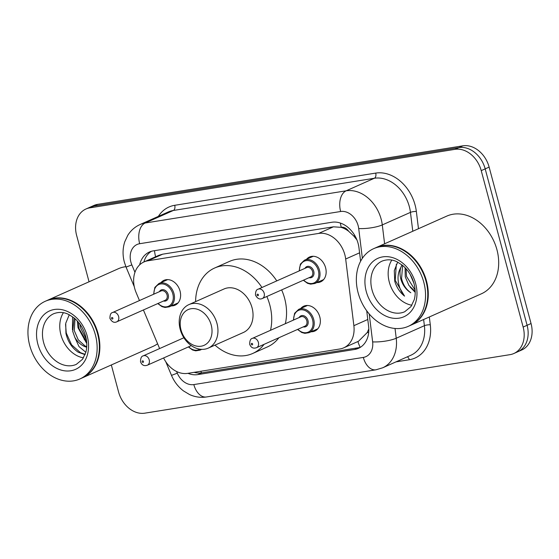 <?xml version="1.0" encoding="UTF-8"?>
<svg xmlns="http://www.w3.org/2000/svg" width="559" height="559" viewBox="0 0 559 559"><rect width="100%" height="100%" fill="white"/><g stroke="black" fill="none" stroke-linecap="round" stroke-linejoin="round"><path stroke-width="0.84" d="M300.77 308.449A13.605 10.502 66 0 1 303.761 306.185A13.605 10.502 66 0 1 319.804 316.932A13.605 10.502 66 0 1 314.829 331.047A13.605 10.502 66 0 1 311.146 331.76M161.013 282.581A13.605 10.502 66 0 1 164.011 280.318A13.605 10.502 66 0 1 180.054 291.064A13.605 10.502 66 0 1 175.079 305.179A13.605 10.502 66 0 1 171.396 305.885M306.563 259.257A13.605 10.502 66 0 1 309.553 256.993A13.605 10.502 66 0 1 325.597 267.74A13.605 10.502 66 0 1 320.628 281.855A13.605 10.502 66 0 1 316.939 282.568M163.612 357.956A25.511 19.684 -114 0 0 187.67 373.37L339.886 348.977A25.511 19.684 -114 0 0 343.715 347.845A25.511 19.684 -114 0 0 353.875 325.673L345.679 259.013A25.511 19.684 -114 0 0 344.84 254.715A25.511 19.684 -114 0 0 318.588 233.431L147.842 260.794A25.511 19.684 -114 0 0 144.012 261.926A25.511 19.684 -114 0 0 136.123 292.588L139.464 300.553M356.942 239.951L353.651 235.891L348.648 231.272A8.504 6.561 -114 0 0 341.269 227.275A25.511 15.897 -99.1 0 1 340.375 223.055M341.269 227.275L340.92 227.324A25.511 19.684 66 0 1 348.648 231.272M343.715 347.845L358.557 341.235L367.235 332.542L368.814 328.93M340.92 227.324L333.443 226.814L162.697 254.177L158.854 255.316L144.012 261.926M143.411 309.966L159.615 348.564M360.618 261.221L358.969 247.833A25.511 19.684 -114 0 0 358.13 243.542A25.511 19.684 -114 0 0 331.878 222.258L153.236 250.879A25.511 19.684 -114 0 0 149.407 252.018A25.511 19.684 -114 0 0 139.645 264.854M89.049 281.792L76.639 235.465A25.511 19.684 66 0 1 85.96 208.996A25.511 19.684 66 0 1 89.789 207.864L454.977 149.344A25.511 19.684 66 0 1 481.229 170.635L523.14 327.057A25.511 19.684 66 0 1 513.819 353.526A25.511 19.684 66 0 1 509.99 354.658L144.802 413.171A25.511 19.684 66 0 1 118.55 391.887L111.339 364.964M85.96 208.996L93.87 205.474A25.511 19.684 66 0 1 97.699 204.342L462.88 145.829A25.511 19.684 66 0 1 489.132 167.113L531.05 323.535L527.095 325.296A25.511 19.684 66 0 1 517.767 351.765A25.511 19.684 66 0 0 527.095 325.296L485.184 168.874L527.095 325.296L523.14 327.057M462.88 145.829L458.932 147.59A25.511 19.684 66 0 1 485.184 168.874A25.511 19.684 66 0 0 458.932 147.59L93.744 206.103L458.932 147.59L454.977 149.344M89.915 207.235A25.511 19.684 66 0 1 93.744 206.103A25.511 19.684 66 0 0 89.915 207.235M187.957 373.321A25.511 19.684 -114 0 0 197.739 374.607L354.609 349.466A25.511 19.684 -114 0 0 358.438 348.334A25.511 19.684 -114 0 0 368.605 326.163L366.711 310.79M143.88 261.982A25.511 19.684 66 0 1 151.447 251.277M360.352 347.314A25.511 19.684 66 0 1 358.564 347.705L201.694 372.846A25.511 19.684 66 0 1 194.134 372.336M531.05 323.535A25.511 19.684 66 0 1 521.722 350.004L513.819 353.526M376.13 247.567A42.526 32.813 66 0 1 376.375 247.455A42.526 32.813 66 0 1 426.51 281.044A42.526 32.813 66 0 1 410.963 325.149A42.526 32.813 66 0 1 410.718 325.261M376.375 247.455L446.795 216.102A42.526 32.813 66 0 1 496.93 249.684A42.526 32.813 66 0 1 481.39 293.796L410.963 325.149M373.657 248.664L375.879 247.679A42.526 32.813 66 0 1 426.014 281.261A42.526 32.813 66 0 1 410.474 325.373L408.245 326.358A42.526 32.813 66 0 1 358.109 292.776A42.526 32.813 66 0 1 373.657 248.664A42.526 32.813 66 0 1 423.792 282.253A42.526 32.813 66 0 1 408.245 326.358M411.892 305.235A27.726 21.396 66 0 1 389.302 282.141A27.726 21.396 66 0 1 391.796 260.096M406.072 268.753L406.498 276.363L415.12 290.1M405.086 267.705L405.261 276.915L408.936 285.453L415.19 291.512M410.11 274.287L413.967 283.392M402.62 265.427L401.558 278.564C403.039 284.699 406.127 289.429 410.816 292.748A19.223 14.834 66 0 1 400.81 278.892A19.223 14.834 66 0 1 400.726 267.684L401.928 264.875M397.652 262.143L394.291 270.626L394.745 281.24C396.583 287.347 399.846 292.308 404.548 296.13C400.768 291.525 398.616 286.04 398.092 279.661C397.805 275.231 398.686 271.241 400.726 267.684M410.187 287.137L415.197 292.35M396.324 264.344L395.22 280.366L404.548 296.13M181.004 329.887A19.558 15.093 66 0 1 191.087 308.729A19.558 15.093 66 0 1 211.218 325.045A19.558 15.093 66 0 1 201.135 346.203A19.558 15.093 66 0 1 181.004 329.887M180.194 329.314A23.813 18.377 66 0 1 188.893 304.613A23.813 18.377 66 0 1 216.969 323.416A23.813 18.377 66 0 1 208.269 348.117A23.813 18.377 66 0 1 180.194 329.314M208.269 348.117L243.354 332.5A23.813 18.377 -114 0 0 252.06 307.799A23.813 18.377 -114 0 0 223.984 288.989L188.893 304.613M195.601 301.629A46.774 36.09 66 0 1 214.642 268.013A46.774 36.09 66 0 1 261.961 287.494M266.832 296.501A46.774 36.09 66 0 1 269.794 304.955A46.774 36.09 66 0 1 270.5 330.306M214.642 268.013L229.469 261.409A46.774 36.09 66 0 1 276.789 280.897M281.659 289.897A46.774 36.09 66 0 1 284.622 298.352A46.774 36.09 66 0 1 285.328 323.703M264.065 344.344A46.774 36.09 66 0 1 252.696 353.477A46.774 36.09 66 0 1 214.977 345.134M278.892 337.741A46.774 36.09 66 0 1 267.516 346.873L252.696 353.477M47.725 300.19A42.526 32.813 66 0 1 47.969 300.078A42.526 32.813 66 0 1 98.105 333.66A42.526 32.813 66 0 1 82.564 377.772A42.526 32.813 66 0 1 82.313 377.877M47.969 300.078L118.389 268.725A42.526 32.813 66 0 1 125.887 266.678M45.251 301.287L47.48 300.302A42.526 32.813 66 0 1 97.615 333.884A42.526 32.813 66 0 1 82.068 377.989L79.846 378.981A42.526 32.813 66 0 1 29.711 345.399A42.526 32.813 66 0 1 45.251 301.287A42.526 32.813 66 0 1 95.386 334.876A42.526 32.813 66 0 1 79.846 378.981M83.487 357.858A27.726 21.396 66 0 1 60.903 334.764A27.726 21.396 66 0 1 63.391 312.719M80.105 324.437L80.58 327.874L86.289 339.222M78.526 322.382L79.008 328.573L86.638 341.766M75.004 318.728L74.298 330.669L78.232 339.795L84.954 345.895L86.743 346.699M74.067 317.924L72.733 331.368L74.808 337.343L79.001 346.594L85.855 352.275M69.26 314.766L65.738 323.277L65.934 333.346C67.8 341.57 71.887 347.852 78.183 352.191L85.066 354.651M86.708 347.223A19.223 14.834 66 0 1 74.808 337.343M157.596 343.757A42.526 32.813 66 0 1 152.984 346.419L82.564 377.772M77.268 320.943L78.022 327.728L86.764 343.526M84.13 339.25L86.687 342.318M72.6 316.806L72.453 329.81M65.564 324.381L66.255 332.968L71.545 344.791L80.461 352.68L85.171 354.371M359.584 252.815L345.679 259.013M360.22 347.349A25.511 15.897 -99.1 0 1 357.9 341.528M367.235 332.542A25.511 5.974 -7 0 0 368.688 332.507M201.54 372.867A25.511 15.897 -99.1 0 1 200.779 371.267M353.651 235.891A25.511 5.974 -7 0 0 355 235.891M155.619 256.763A25.511 15.897 -99.1 0 1 154.515 250.677M333.443 226.814L318.588 233.431M367.78 319.482L353.875 325.673M162.697 254.177L147.842 260.794M362.365 258.3L358.71 228.554A17.008 13.123 -114 0 0 358.151 225.696A17.008 13.123 -114 0 0 340.648 211.505L139.666 243.71A17.008 13.123 -114 0 0 130.897 262.108A17.008 13.123 -114 0 0 131.854 264.903L134.957 272.303M139.666 243.71A17.008 10.6 80.9 0 1 145.179 223.013L346.168 190.808A34.015 26.252 66 0 1 381.168 219.191A34.015 26.252 66 0 1 382.286 224.914L410.453 212.371A34.015 26.252 -114 0 0 409.335 206.648A34.015 26.252 -114 0 0 374.334 178.265L173.353 210.47A34.015 26.252 -114 0 0 168.245 211.987L140.078 224.522A34.015 26.252 66 0 1 145.179 223.013L173.353 210.47A4.255 2.648 -99.1 0 0 174.729 205.3L375.711 173.094A4.255 2.648 -99.1 0 1 374.334 178.265L346.168 190.808A17.008 10.6 80.9 0 0 340.648 211.505M140.078 224.522C134.929 226.87 130.834 230.462 127.787 235.318L124.755 241.795C122.645 248.406 122.505 255.177 124.35 262.108L126.055 267.09L131.854 264.903M375.711 173.094A38.271 29.529 66 0 1 415.092 205.02A38.271 29.529 66 0 1 416.35 211.456L418.474 228.715M429.326 316.974L430.29 324.786A38.271 29.529 66 0 1 409.3 359.744L395.968 361.883M158.358 216.389A38.271 29.529 66 0 1 174.729 205.3M481.229 170.635L489.132 167.113M89.789 207.864L97.699 204.342M395.024 328.475L396.226 338.237L424.393 325.694L423.631 319.51M176.588 371.504L177.294 373.181A17.008 13.123 -114 0 0 193.833 384.578L363.315 357.418A17.008 13.123 -114 0 0 372.643 341.884A17.008 3.983 -7 0 0 396.226 338.237A34.015 26.252 66 0 1 382.67 367.801L410.844 355.258A34.015 26.252 -114 0 0 424.393 325.694A4.255 0.992 173 0 1 430.29 324.786M358.71 228.554A17.008 3.983 -7 0 0 382.286 224.914L384.606 243.794M412.78 231.251L410.453 212.371A4.255 0.992 173 0 1 416.35 211.456M372.643 341.884L369.213 313.948M407.287 356.845A4.255 2.648 -99.1 0 1 409.3 359.744M165.778 361.743L171.494 375.369L177.294 373.181M193.833 384.578A17.008 10.6 80.9 0 0 206.411 396.974L375.893 369.813L382.67 367.801M363.315 357.418A17.008 10.6 80.9 0 0 375.893 369.813M358.564 347.705L354.609 349.466M201.694 372.846L197.739 374.607M372.008 289.848A27.726 21.396 66 0 1 382.146 261.081C387.499 259.103 392.635 259.439 397.547 262.087L402.522 265.35C408.056 269.976 411.885 276.048 414.016 283.56C415.505 289.387 415.589 294.754 414.254 299.652L410.956 306.625L404.702 311.747A27.726 21.396 66 0 1 372.008 289.848M366.25 291.47A31.982 24.68 66 0 1 382.74 256.874A31.982 24.68 66 0 1 415.651 283.553A31.982 24.68 66 0 1 399.161 318.155A31.982 24.68 66 0 1 366.25 291.47M43.602 342.464A27.726 21.396 66 0 1 53.741 313.704C59.1 311.719 64.229 312.055 69.148 314.71L74.116 317.973C79.651 322.599 83.48 328.671 85.611 336.176C87.106 342.01 87.183 347.377 85.848 352.275L82.557 359.248L76.297 364.37A27.726 21.396 66 0 1 43.602 342.464M37.851 344.092A31.982 24.68 66 0 1 54.342 309.497A31.982 24.68 66 0 1 87.246 336.176A31.982 24.68 66 0 1 70.755 370.771A31.982 24.68 66 0 1 37.851 344.092M313.243 256.288L304.466 260.194A12.759 9.845 66 0 1 319.503 270.27A12.759 9.845 66 0 1 314.843 283.497L310.608 284.154L307.506 283.308L303.32 280.248M303.656 280.101A11.907 9.189 -114 0 0 314.976 282.414A11.907 9.189 -114 0 0 318.357 270.591A11.907 9.189 -114 0 0 307.226 260.564A11.907 9.189 -114 0 0 299.498 270.78M304.921 268.369A5.953 4.591 66 0 1 309.609 266.545A5.953 4.591 66 0 1 313.76 271.332A5.953 4.591 66 0 1 309.071 277.69M262.311 298.513L310.741 276.95A5.101 3.934 -114 0 0 312.607 271.653A5.101 3.934 -114 0 0 306.591 267.621L258.16 289.185A5.101 3.934 66 0 1 264.176 293.216A5.101 3.934 66 0 1 262.311 298.513C259.656 299.757 257.378 298.604 255.47 295.054C255.491 291.456 256.385 289.499 258.16 289.185M257.105 295.054A0.852 0.657 -114 0 0 258.419 294.845A0.852 0.657 -114 0 0 257.105 295.054M167.693 279.605L158.917 283.511A12.759 9.845 66 0 1 173.961 293.587A12.759 9.845 66 0 1 169.293 306.821L165.059 307.471L161.956 306.625L157.778 303.572M158.106 303.425A11.907 9.189 -114 0 0 169.426 305.738A11.907 9.189 -114 0 0 172.808 293.915A11.907 9.189 -114 0 0 161.684 283.888A11.907 9.189 -114 0 0 153.956 294.104M159.378 291.686A5.953 4.591 66 0 1 164.06 289.869A5.953 4.591 66 0 1 168.21 294.649A5.953 4.591 66 0 1 163.528 301.015M116.761 321.83L165.191 300.267A5.101 3.934 -114 0 0 167.057 294.977A5.101 3.934 -114 0 0 161.041 290.946L112.611 312.509A5.101 3.934 66 0 1 118.627 316.541A5.101 3.934 66 0 1 116.761 321.83C114.106 323.081 111.828 321.928 109.92 318.378C109.941 314.78 110.836 312.823 112.611 312.509M111.562 318.378A0.852 0.657 -114 0 0 112.876 318.169A0.852 0.657 -114 0 0 111.562 318.378M293.377 320.118L294.607 313.292L298.674 309.386A12.759 9.845 66 0 1 313.711 319.462A12.759 9.845 66 0 1 309.05 332.689L317.826 328.783M297.856 329.293A11.907 9.189 -114 0 0 309.183 331.606A11.907 9.189 -114 0 0 312.565 319.783A11.907 9.189 -114 0 0 301.434 309.756A11.907 9.189 -114 0 0 293.706 319.972M299.128 317.561A5.953 4.591 66 0 1 303.817 315.737A5.953 4.591 66 0 1 307.967 320.524A5.953 4.591 66 0 1 303.278 326.882M304.948 326.142A5.101 3.934 -114 0 0 306.814 320.845A5.101 3.934 -114 0 0 300.798 316.813L252.368 338.377A5.101 3.934 66 0 1 258.384 342.408A5.101 3.934 66 0 1 256.518 347.705L304.948 326.142M252.626 344.037A0.852 0.657 -114 0 0 251.312 344.246A0.852 0.657 -114 0 0 252.626 344.037M147.359 365.195C144.103 366.32 141.825 365.167 140.519 361.736C140.533 358.137 141.434 356.188 143.209 355.873A5.101 3.934 66 0 1 149.225 359.898A5.101 3.934 66 0 1 147.359 365.195L191.29 345.63M143.467 361.526A0.852 0.657 -114 0 0 142.154 361.736A0.852 0.657 -114 0 0 143.467 361.526M201.331 349.34A12.759 9.845 66 0 1 199.891 350.186L201.736 349.361M188.697 346.79A11.907 9.189 -114 0 0 199.877 349.186M171.494 375.369C174.163 381.671 178.16 386.849 183.485 390.916L189.494 394.514C194.965 397.023 200.597 397.847 206.411 396.974M126.055 267.09L134.279 286.69M314.843 283.497L323.619 279.591M304.466 260.194L300.4 264.1L299.17 270.926M169.293 306.821L178.069 302.915M158.917 283.511L154.85 287.424L153.62 294.251M252.368 338.377C250.593 338.691 249.698 340.648 249.677 344.246C250.984 347.677 253.262 348.83 256.518 347.705M298.674 309.386L307.443 305.48M297.528 329.44L301.727 332.5L304.851 333.346L309.05 332.689M143.209 355.873L183.89 337.755M188.369 346.936L192.562 349.997L195.692 350.835L199.891 350.186"/></g></svg>
